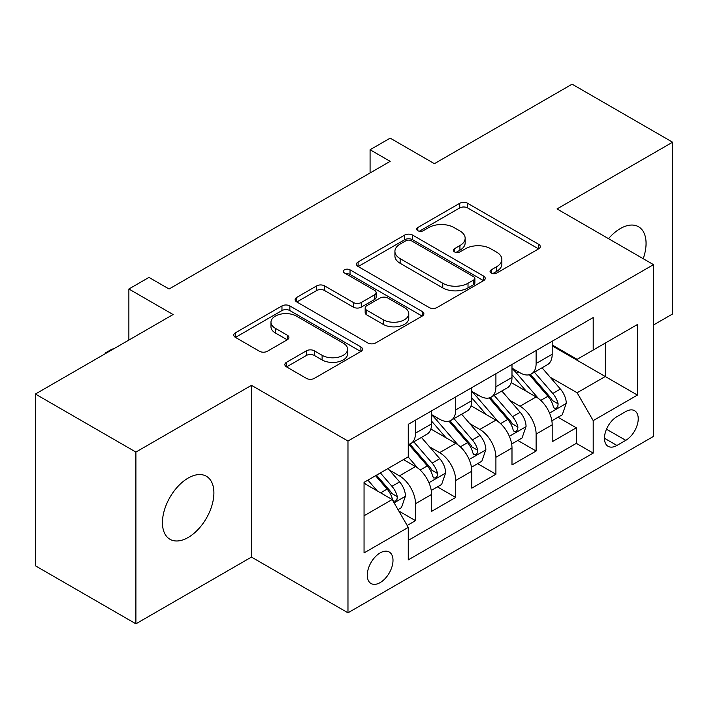 <?xml version="1.0" encoding="UTF-8"?>
<svg xmlns="http://www.w3.org/2000/svg" width="708" height="708" viewBox="0 0 708 708"><rect width="100%" height="100%" fill="white"/><g stroke="black" fill="none" stroke-linecap="round" stroke-linejoin="round"><path stroke-width="1.06" d="M491.202 273.058A3.903 2.257 0 0 0 496.724 273.058L538.655 248.853A5.584 3.221 0 0 0 540.284 246.579A5.584 3.221 0 0 0 538.655 244.295L467.625 203.293A5.584 3.221 0 0 0 459.731 203.293L417.809 227.498A3.903 2.257 0 0 0 416.658 229.091A3.903 2.257 0 0 0 417.809 230.684A3.903 2.257 0 0 0 423.331 230.684L428.756 227.551A17.859 10.31 0 0 1 454.014 227.551L459.926 230.967A17.859 10.31 0 0 1 465.156 238.26A17.859 10.31 0 0 1 459.926 245.552L454.501 248.685A3.903 2.257 0 0 0 453.359 250.278A3.903 2.257 0 0 0 454.501 251.871A3.903 2.257 0 0 0 460.023 251.871L465.457 248.738A17.859 10.31 0 0 1 490.706 248.738L496.627 252.163A17.859 10.31 0 0 1 501.857 259.447A17.859 10.31 0 0 1 496.627 266.739L491.202 269.872A3.903 2.257 0 0 0 490.06 271.465A3.903 2.257 0 0 0 491.202 273.058L491.202 269.872M188.169 537.478A36.382 21.01 120 0 0 211.94 505.415A36.382 21.01 120 0 0 206.364 476.254A36.382 21.01 120 0 0 188.169 478.059A36.382 21.01 120 0 0 164.398 510.123A36.382 21.01 120 0 0 169.973 539.284A36.382 21.01 120 0 0 188.169 537.478M643.2 258.685A36.382 21.01 120 0 0 638.528 226.746A36.382 21.01 120 0 0 620.341 228.551A36.382 21.01 120 0 0 608.535 238.676M380.134 582.622A18.196 10.505 120 0 0 392.02 566.595A18.196 10.505 120 0 0 389.232 552.01A18.196 10.505 120 0 0 380.134 552.913A18.196 10.505 120 0 0 368.249 568.949A18.196 10.505 120 0 0 371.036 583.525A18.196 10.505 120 0 0 380.134 582.622M286.501 362.31A5.584 3.221 0 0 0 284.864 364.593A5.584 3.221 0 0 0 286.501 366.868L306.422 378.373A5.584 3.221 0 0 0 314.317 378.373L360.885 351.487A5.584 3.221 0 0 0 362.514 349.212A5.584 3.221 0 0 0 360.885 346.938L289.855 305.927A5.584 3.221 0 0 0 281.961 305.927L235.392 332.813A5.584 3.221 0 0 0 233.764 335.088A5.584 3.221 0 0 0 235.392 337.362L259.464 351.265A5.584 3.221 0 0 0 267.359 351.265L287.289 339.76A5.584 3.221 0 0 0 288.926 337.477A5.584 3.221 0 0 0 287.289 335.203L275.35 328.308A14.93 8.62 0 0 1 270.978 322.22A14.93 8.62 0 0 1 280.191 314.255A14.93 8.62 0 0 1 296.466 316.122L343.221 343.115A14.93 8.62 0 0 1 347.593 349.212A14.93 8.62 0 0 1 338.38 357.177A14.93 8.62 0 0 1 322.113 355.31L314.317 350.805A5.584 3.221 0 0 0 306.422 350.805L286.501 362.31L286.501 366.868M653.502 324.99L672.6 313.963L672.6 142.202L572.099 84.181L434.402 163.672L390.179 138.14L370.08 149.751L390.179 161.353L169.07 289.006L148.972 277.403L128.874 289.006L128.874 340.07M135.901 452.067L135.901 623.819L251.482 557.09L251.482 385.329L135.901 452.067L35.4 394.037L173.088 314.538L128.874 289.006M251.482 385.329L347.973 441.04L653.502 264.642L653.502 436.402L347.973 612.801L347.973 441.04M672.6 142.202L557.019 208.931L653.502 264.642M429.145 307.52A5.584 3.221 0 0 0 437.04 307.52L483.608 280.634A5.584 3.221 0 0 0 485.237 278.359A5.584 3.221 0 0 0 483.608 276.085L412.578 235.074A5.584 3.221 0 0 0 404.684 235.074L358.124 261.951A5.584 3.221 0 0 0 356.487 264.234A5.584 3.221 0 0 0 358.124 266.509L429.145 307.52M346.07 273.908A3.903 2.257 0 0 1 350.026 274.456L350.026 269.819L422.242 311.511A5.584 3.221 0 0 1 423.88 313.786A5.584 3.221 0 0 1 422.242 316.06L375.683 342.946A5.584 3.221 0 0 1 367.788 342.946L296.758 301.935L296.758 297.387A5.584 3.221 0 0 0 295.121 299.661A5.584 3.221 0 0 0 296.758 301.935M296.758 297.387L316.688 285.882A5.584 3.221 0 0 1 324.574 285.882L353.381 302.511A5.584 3.221 0 0 0 361.275 302.511L374.497 294.873A5.584 3.221 0 0 0 376.134 292.599A5.584 3.221 0 0 0 374.497 290.315L344.504 273.005A3.903 2.257 0 0 1 343.362 271.412A3.903 2.257 0 0 1 345.769 269.323A3.903 2.257 0 0 1 350.026 269.819M135.901 623.819L35.4 565.798L35.4 394.037M407.171 525.469L415.507 520.654L398.825 511.017M389.338 470.024L399.427 475.856A22.744 13.133 60 0 1 415.507 503.707L431.588 494.423L431.588 511.371L455.713 497.441L437.42 486.883M429.535 446.819L439.633 452.642A22.744 13.133 60 0 1 455.713 480.493L471.794 471.209L471.794 488.157L495.91 474.227L477.617 463.669M469.74 423.605L479.829 429.437A22.744 13.133 60 0 1 495.91 457.288L511.99 448.005L511.99 464.944L536.115 451.023L536.115 434.075A22.744 13.133 -120 0 0 520.035 406.224L509.937 400.392M517.822 440.456L536.115 451.023M431.588 494.423A22.744 13.133 -120 0 0 415.507 466.572L403.445 459.607M471.794 471.209A22.744 13.133 -120 0 0 455.713 443.358L430.845 429.004M511.99 448.005A22.744 13.133 -120 0 0 495.91 420.154L471.05 405.799M625.766 411.56L616.925 416.667A17.62 10.178 120 0 0 605.411 432.199A17.62 10.178 120 0 0 608.11 446.323A17.62 10.178 120 0 0 616.925 445.447L625.766 440.341A17.62 10.178 120 0 0 637.28 424.809A17.62 10.178 120 0 0 634.58 410.693A17.62 10.178 120 0 0 625.766 411.56M364.054 515.778L392.188 499.529L408.268 527.38L408.268 559.878L593.198 453.111L593.198 420.614L577.117 392.763L550.143 377.187M408.268 527.38L364.054 552.913L364.054 482.352L408.268 456.819L408.268 424.322L593.198 317.556L593.198 350.053L637.421 324.521L637.421 395.082L593.198 420.614M431.588 414.578L439.633 419.224A22.744 13.133 60 0 0 451.005 420.348L467.085 411.065A22.744 13.133 -120 0 0 471.794 400.648L471.794 387.657M471.794 391.365L479.829 396.011A22.744 13.133 60 0 0 491.202 397.135L507.282 387.851A22.744 13.133 -120 0 0 511.99 377.444L511.99 364.443M408.268 540.381L576.321 443.358L576.321 427.809L552.196 441.739L552.196 424.791A22.744 13.133 -120 0 0 536.115 396.94L511.256 382.586M511.99 368.16L520.035 372.797A22.744 13.133 -120 0 0 531.407 373.93A22.744 13.133 -120 0 0 536.115 363.514L536.115 350.513M531.407 373.93L547.488 364.647A22.744 13.133 -120 0 0 552.196 354.23L552.196 341.229M415.507 420.145L415.507 433.146A22.744 13.133 60 0 1 410.799 443.553A22.744 13.133 60 0 1 408.268 444.474M410.799 443.553L426.88 434.269A22.744 13.133 -120 0 0 431.588 423.862L431.588 410.861M455.713 396.94L455.713 409.941A22.744 13.133 60 0 1 451.005 420.348M495.91 373.727L495.91 386.727A22.744 13.133 60 0 1 491.202 397.135M495.91 457.288L495.91 474.227M455.713 480.493L455.713 497.441M415.507 503.707L415.507 520.654M392.188 499.529L364.054 483.281M577.117 392.763L605.26 376.514L605.26 343.088L637.421 324.521M552.196 345.876L637.421 395.082M552.196 344.946L577.117 359.337L593.198 350.053M251.482 557.09L347.973 612.801M370.08 149.751L370.08 172.956M558.028 417.251L576.321 427.809M576.321 443.358L593.198 453.111M492.759 273.615L496.627 271.385A17.859 10.31 0 0 0 501.857 264.093L501.857 259.447M465.156 238.26L465.156 242.906A17.859 10.31 0 0 1 459.926 250.198L456.067 252.429M538.576 248.897L467.625 207.931A5.584 3.221 0 0 0 459.731 207.931L419.366 231.242M483.529 280.678L412.578 239.711A5.584 3.221 0 0 0 404.684 239.711L358.195 266.553M473.74 279.952A3.903 2.257 0 0 0 474.882 278.359A3.903 2.257 0 0 0 473.74 276.766L411.392 240.764A3.903 2.257 0 0 0 405.87 240.764L400.144 244.074A17.859 10.31 0 0 0 394.914 251.358A17.859 10.31 0 0 0 400.144 258.65L442.766 283.253A17.859 10.31 0 0 0 468.015 283.253L473.74 279.952L473.74 284.598A3.903 2.257 0 0 0 474.882 283.005L474.882 278.359M394.914 251.358L394.914 256.004A17.859 10.31 0 0 0 400.144 263.296L400.144 258.65M473.74 284.598L468.015 287.899A17.859 10.31 0 0 1 442.766 287.899L400.144 263.296M296.829 301.98L316.688 290.519L316.688 285.882M376.134 292.599L376.134 297.236A5.584 3.221 0 0 1 374.497 299.519L361.275 307.148A5.584 3.221 0 0 1 353.381 307.148L324.574 290.519A5.584 3.221 0 0 0 316.688 290.519M350.026 274.456L422.172 316.104M383.276 319.768A14.93 8.62 0 0 0 399.542 321.636A14.93 8.62 0 0 0 408.764 313.671A14.93 8.62 0 0 0 404.392 307.582L387.913 298.068A5.584 3.221 0 0 0 380.019 298.068L366.797 305.697A5.584 3.221 0 0 0 365.169 307.98A5.584 3.221 0 0 0 366.797 310.254L383.276 319.768L383.276 324.406A14.93 8.62 0 0 0 399.542 326.273A14.93 8.62 0 0 0 408.764 318.317L408.764 313.671M365.169 307.98L365.169 312.617A5.584 3.221 0 0 0 366.797 314.901L366.797 310.254M383.276 324.406L366.797 314.901M347.593 349.212L347.593 353.858A14.93 8.62 0 0 1 338.38 361.815A14.93 8.62 0 0 1 322.113 359.947L314.317 355.451A5.584 3.221 0 0 0 306.422 355.451L286.572 366.912M270.978 322.22L270.978 326.857A14.93 8.62 0 0 0 275.35 332.955L275.35 328.308M287.209 339.805L275.35 332.955M360.806 351.531L289.855 310.564A5.584 3.221 0 0 0 281.961 310.564L235.472 337.406M551.859 420.809L562.249 414.808L566.267 403.206A15.063 8.7 -120 0 0 560.4 389.055L542.027 367.788M538.346 398.409L516.566 373.187A43.498 25.107 -120 0 0 511.99 368.408M526.398 391.329L514.22 377.222A36.099 20.842 -120 0 0 511.99 374.798M529.354 374.744L547.939 396.25A15.063 8.7 60 0 1 553.302 406.631L554.399 408.419L556.435 408.135L557.798 406.481L558.134 403.852A15.063 8.7 -120 0 0 552.762 393.471L534.39 372.204M530.451 374.39L550.408 397.507A7.673 4.434 60 0 1 552.346 400.507L558.134 403.852M511.654 444.022L522.044 438.022L526.062 426.42A15.063 8.7 -120 0 0 520.194 412.268L501.83 391.002M498.149 421.623L476.36 396.4A43.498 25.107 -120 0 0 471.794 391.621M486.201 414.543L474.015 400.436A36.099 20.842 -120 0 0 471.794 398.011M489.157 397.958L507.733 419.463A15.063 8.7 60 0 1 513.105 429.844L514.203 431.632L516.238 431.34L517.601 429.685L517.929 427.057A15.063 8.7 -120 0 0 512.557 416.676L494.193 395.409M490.246 397.604L510.211 420.72A7.673 4.434 60 0 1 512.141 423.72L517.929 427.057M471.457 467.227L481.838 461.235L485.856 449.624A15.063 8.7 -120 0 0 479.997 435.482L461.625 414.215M457.943 444.828L436.163 419.605A43.498 25.107 -120 0 0 431.588 414.826M445.996 437.756L433.818 423.649A36.099 20.842 -120 0 0 431.588 421.225M448.952 421.163L467.528 442.677A15.063 8.7 60 0 1 472.9 453.058L473.997 454.837L476.033 454.554L477.396 452.899L477.723 450.27A15.063 8.7 -120 0 0 472.351 439.889L453.987 418.623M450.049 420.817L470.006 443.925A7.673 4.434 60 0 1 471.944 446.925L477.723 450.27M431.252 490.44L441.642 484.44L445.659 472.838A15.063 8.7 -120 0 0 439.792 458.687L421.419 437.42M417.747 468.041L408.127 456.908M405.799 460.961L404.233 459.156M408.746 444.376L427.331 465.882A15.063 8.7 60 0 1 432.703 476.263L433.8 478.05L435.836 477.767L437.199 476.103L437.526 473.475A15.063 8.7 -120 0 0 432.154 463.103L413.782 441.836M409.844 444.022L429.809 467.138A7.673 4.434 60 0 1 431.738 470.139L437.526 473.475M398.02 509.627L401.436 507.654L405.454 496.043A15.063 8.7 -120 0 0 399.586 481.9L388.028 468.51M377.231 490.892L367.921 480.113M365.594 484.175L364.054 482.387M375.559 475.705L387.126 489.095A15.063 8.7 60 0 1 392.498 499.476L393.595 501.264L395.63 500.972L396.993 499.317L397.321 496.689A15.063 8.7 -120 0 0 391.949 486.308L380.391 472.917M376.497 475.165L389.604 490.343A7.673 4.434 60 0 1 391.542 493.352L397.321 496.689M105.758 353.416L105.758 352.726L111.784 349.239L114.023 348.646M106.35 353.071L105.758 352.726M399.427 475.856L415.507 466.572M439.633 452.642L455.713 443.358M479.829 429.437L495.91 420.154M520.035 406.224L536.115 396.94M536.115 363.514L552.196 354.23M415.507 433.146L431.588 423.862M455.713 409.941L471.794 400.648M495.91 386.727L511.99 377.444M536.115 434.075L552.196 424.791M606.49 429.216L625.766 440.341M604.455 438.252L616.925 445.447M496.627 271.385L496.627 266.739M454.501 251.871L454.501 248.685M459.926 250.198L459.926 245.552M417.809 230.684L417.809 227.498M459.731 207.931L459.731 203.293M467.625 207.931L467.625 203.293M538.655 248.853L538.655 244.295M358.124 266.509L358.124 261.951M404.684 239.711L404.684 235.074M412.578 239.711L412.578 235.074M483.608 280.634L483.608 276.085M442.766 287.899L442.766 283.253M468.015 287.899L468.015 283.253M324.574 290.519L324.574 285.882M353.381 307.148L353.381 302.511M361.275 307.148L361.275 302.511M374.497 299.519L374.497 294.873M422.242 316.06L422.242 311.511M306.422 355.451L306.422 350.805M314.317 355.451L314.317 350.805M322.113 359.947L322.113 355.31M287.289 339.76L287.289 335.203M235.392 337.362L235.392 332.813M281.961 310.564L281.961 305.927M289.855 310.564L289.855 305.927M360.885 351.487L360.885 346.938M549.558 413.083L566.17 403.498M516.566 373.187L518.637 371.992M552.762 393.471L560.4 389.055M540.753 400.401L547.939 396.25M509.362 436.296L525.964 426.703M476.36 396.4L478.431 395.206M512.557 416.676L520.194 412.268M500.547 423.614L507.733 419.463M469.156 459.501L485.759 449.916M436.163 419.605L438.234 418.41M472.351 439.889L479.997 435.482M460.342 446.828L467.528 442.677M428.951 482.714L445.562 473.13M432.154 463.103L439.792 458.687M420.145 470.032L427.331 465.882M394.099 502.839L405.357 496.335M391.949 486.308L399.586 481.9M380.621 492.848L387.126 489.095"/></g></svg>
